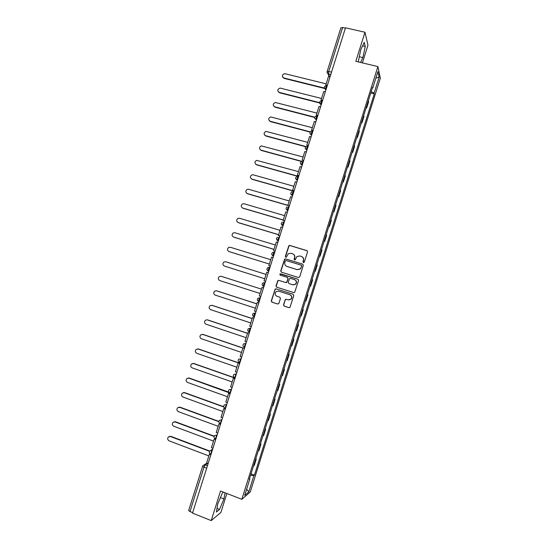 <?xml version="1.0" encoding="UTF-8"?>
<svg xmlns="http://www.w3.org/2000/svg" width="548" height="548" viewBox="0 0 548 548"><rect width="100%" height="100%" fill="white"/><g stroke="black" fill="none" stroke-linecap="round" stroke-linejoin="round"><path stroke-width="0.82" d="M303.428 262.643L304.311 262.17L307.551 251.875L306.894 250.621L289.782 245.449L288.906 245.607L285.309 256.354L285.761 257.231L286.392 257.108L288.173 253.82L291.05 253.272L292.474 253.71C294.255 254.457 294.94 255.793 294.536 257.724L294.118 259.046L294.571 259.93L295.221 259.793L296.92 256.567L299.886 255.964L301.311 256.396C303.106 257.149 303.798 258.492 303.393 260.43L302.976 261.759L303.428 262.643M283.508 304.832L284.152 306.106L288.954 307.647L289.961 307.394L293.81 295.536L293.159 294.269L276.11 288.858L275.165 289.056L271.281 300.9L271.918 302.167L277.665 304.017L278.918 303.352L280.453 298.475L279.816 297.201L276.959 296.29C274.918 295.132 274.61 293.598 276.034 291.687L278.583 291.125L289.81 294.694C291.817 295.797 292.159 297.311 290.851 299.229L288.18 299.879L286.303 299.276L285.316 299.509L283.508 304.832L284.35 306.14L289.186 307.695M241.832 499.31L220.536 491.022L211.22 520.6L192.506 513.113L345.5 27.804L364.982 32.25L355.83 61.328L377.894 66.582L241.832 499.31L250.251 492.001L380.333 78.131L377.894 66.582M298.441 277.494L299.701 276.822L303.297 265.39L302.647 264.129L285.549 258.882L284.645 259.053L280.72 270.918L281.364 272.178L298.441 277.494M298.557 280.46L294.694 292.331L293.694 292.57L276.637 287.166L276 285.905L277.85 280.569L278.781 280.371L285.679 282.542L286.933 281.871L287.953 278.631L287.31 277.37L280.124 275.123L279.898 273.911L297.906 279.192L298.557 280.46M362.392 62.897L367.961 45.196L364.982 32.25M211.22 520.6L220.913 512.407L226.872 493.488M192.608 512.791L188.622 510.633L202.637 466.177L203.986 467.149L189.937 511.716M340.911 27.866L342.61 27.516L328.786 71.356L328.437 73.932L329.547 76.658M345.391 28.154L342.61 27.516M366.365 106.983L368.338 100.695M368.372 100.784L368.633 101.688L366.66 107.949L366.105 107.805M366.4 107.072L366.66 107.949M361.454 122.608L362.009 122.745L363.975 116.484L363.666 115.559M361.694 121.848L362.009 122.745M356.796 137.411L357.351 137.555L359.324 131.294L358.995 130.431M357.015 136.719L357.351 137.555M352.138 152.228L352.693 152.378L354.666 146.104L354.316 145.302M352.337 151.604L352.693 152.378M347.48 167.051L348.035 167.202L350.008 160.927L349.638 160.194M347.658 166.489L348.035 167.202M342.815 181.881L343.37 182.039L345.343 175.757L344.952 175.086M342.973 181.388L343.37 182.039M338.15 196.725L338.705 196.883L340.678 190.601L340.267 189.992M338.287 196.294L338.705 196.883M333.479 211.576L334.033 211.734L336.006 205.445L335.582 204.897M333.595 211.213L334.033 211.734M328.814 226.427L329.362 226.591L331.341 220.303L330.889 219.816M328.903 226.132L329.362 226.591M324.135 241.291L324.69 241.456L326.663 235.167L326.197 234.75M324.211 241.065L324.69 241.456M319.463 256.169L320.011 256.334L321.991 250.039L321.498 249.683M319.511 256.005L320.011 256.334M314.785 271.048L315.333 271.219L317.313 264.917L316.799 264.629M314.812 270.952L315.333 271.219M310.1 285.94L310.648 286.111L312.627 279.809L312.1 279.583M310.113 285.905L310.648 286.111M307.401 294.529L307.949 294.708L307.394 294.543M305.407 300.873L305.962 301.01L307.949 294.708M302.715 309.435L303.263 309.613L302.688 309.51M300.701 315.847L301.277 315.922L303.263 309.613M298.023 324.348L298.571 324.526L297.982 324.491M295.989 330.828L296.584 330.834L298.571 324.526M293.338 339.267L293.879 339.445L293.269 339.472M291.276 345.815L291.892 345.761L293.879 339.445M288.645 354.193L289.186 354.378L288.556 354.467M286.563 360.817L287.2 360.694L289.186 354.378M283.946 369.126L284.487 369.318L283.837 369.468M281.843 375.818L282.501 375.64L284.487 369.318M279.247 384.073L279.788 384.264L279.117 384.484M277.124 390.834L277.802 390.587L279.788 384.264M274.548 399.026L275.089 399.218L274.397 399.506M272.397 405.863L273.103 405.547L275.089 399.218M269.842 413.987L270.383 414.178L269.671 414.528M267.671 420.891L268.397 420.515L270.383 414.178M265.136 428.954L265.677 429.153L264.944 429.57M262.944 435.934L263.684 435.489L265.677 429.153M260.43 443.935L260.971 444.133L260.218 444.613M258.211 450.977L258.978 450.477L260.971 444.133M255.717 458.923L256.259 459.121L255.484 459.662M253.477 466.04L254.265 465.464L256.259 459.121M372.352 87.947L372.791 87.906L377.921 71.576L379.134 77.186L374.106 93.167L371.188 91.639M250.607 475.171L253.882 475.65L254.423 475.212L374.284 93.886L374.106 93.167M253.882 475.65L248.778 491.871L244.675 495.406L249.888 478.822L249.546 478.555M372.791 87.906L372.599 87.153L249.313 479.281L249.888 478.822M360.577 62.465L362.872 57.595L365.242 46.498L364.249 42.374L360.803 49.608L358.406 60.924L358.714 62.02M223.591 492.207L222.33 493.166L217.789 503.845L216.392 512.031L219.515 509.455L223.947 498.961L225.029 492.768M370.756 93.016L374.284 93.886M251.005 473.917L254.423 475.212M379.134 77.186L375.86 78.145M246.648 489.124L248.778 491.871M359.289 56.745L362.872 57.595M362.577 45.874L365.242 46.498M220.447 497.591L223.947 498.961M217.001 508.462L219.515 509.455M303.393 262.629L303.565 260.519C303.955 258.875 303.448 257.615 302.044 256.731M293.166 254.019C294.598 254.889 295.112 256.156 294.721 257.82L294.55 259.923M307.223 250.792L289.974 245.566L289.091 245.723L285.508 256.457L285.755 257.231M302.893 264.246L285.748 258.978L284.844 259.149L280.925 271L281.405 272.192M301.626 266.04L301.167 265.164L286.166 260.553L285.529 260.677L284.85 262.417C284.446 264.341 285.131 265.684 286.905 266.438L297.16 269.602L300.229 268.924L301.797 266.129L301.359 265.253M301.797 266.129L300.407 269.006L297.338 269.685L287.097 266.527M293.803 292.598L276.637 287.166M287.405 277.411L288.145 278.706L286.83 282.391L285.878 282.604L278.987 280.439L278.055 280.631L276.213 285.967L276.85 287.227M297.906 279.192L280.747 273.856L280.103 273.986L280.213 275.151M292.872 284.796L295.495 284.186C296.865 282.261 296.536 280.74 294.502 279.617L290.529 278.377L289.577 278.589L288.262 282.289L288.906 283.549L293.057 284.864L295.68 284.248C297.037 282.357 296.728 280.843 294.735 279.706M293.057 284.864L288.906 283.549M286.316 299.283L285.248 299.982L283.706 304.866M288.501 299.962L291.043 299.27C292.351 297.352 292.002 295.845 290.002 294.742L289.81 294.694M278.562 291.118L290.002 294.742M276.192 288.878L275.075 289.577L271.493 300.941L272.13 302.201L277.898 304.065M326.156 83.858L284.789 73.658C281.96 74.713 281.638 76.151 283.83 77.967L282.727 77.254M324.95 88.557L284.076 78.378M326.69 85.557L325.807 84.967L328.505 76.405L330.06 76.788M325.807 84.967L327.362 85.358M327.252 85.7L326.793 85.584M324.772 88.159L283.83 77.967M321.546 98.469L280.083 88.07C277.377 89.214 277.11 90.653 279.274 92.386L278.22 91.728M319.977 103.051L279.521 92.776M322.525 100.695L321.073 99.983L323.772 91.42L325.327 91.804M321.073 99.983L322.621 100.38M319.785 102.675L279.274 92.386M316.943 113.087L275.384 102.503C272.794 103.723 272.575 105.161 274.712 106.819L273.712 106.209M314.703 117.478L274.973 107.182M317.792 115.703L316.333 115.012L319.039 106.435L320.587 106.833M316.333 115.012L317.888 115.409M314.764 117.19L274.712 106.819M312.326 127.711L270.685 116.943C268.219 118.231 268.041 119.669 270.15 121.252L269.212 120.711M310.086 132.075L270.411 121.594M313.059 130.719L311.593 130.04L314.299 121.464L315.847 121.868M311.593 130.04L313.141 130.451M310.216 131.835L270.15 121.252M307.716 142.35L265.986 131.404C263.643 132.746 263.506 134.178 265.581 135.698L264.711 135.212M305.626 146.72L265.855 136.014M308.325 145.741L306.853 145.083L309.558 136.5L311.106 136.911M306.853 145.083L308.401 145.501M305.825 146.528L265.581 135.698M303.099 156.995L261.3 145.871C259.067 147.268 258.971 148.693 261.012 150.152L260.225 149.734M301.379 161.434L261.293 150.447M303.585 160.769L302.106 160.132L304.811 151.549L306.359 151.967M302.106 160.132L303.654 160.557M301.688 161.297L261.012 150.152M298.475 171.64L256.615 160.359C254.491 161.79 254.43 163.208 256.443 164.612L255.738 164.256M297.537 176.278L256.731 164.88M298.845 175.812L297.359 175.196L300.064 166.599L301.612 167.03M297.359 175.196L298.9 175.627M298.66 176.394L256.443 164.612M293.858 186.299L253.217 174.812L251.943 174.853C249.915 176.319 249.888 177.73 251.868 179.08L251.265 178.792M293.988 191.218L252.162 179.326M294.098 190.855L292.605 190.259L295.317 181.662L296.858 182.1M292.605 190.259L294.153 190.697M294.036 191.067L251.868 179.08M289.234 200.972L248.641 189.286L247.271 189.355C245.34 190.848 245.346 192.245 247.292 193.554L246.799 193.334M288.015 205.479L247.593 193.78M289.351 205.911L287.858 205.336L290.563 196.732L292.105 197.177M287.858 205.336L289.392 205.781M287.864 205.294L247.292 193.554M284.604 215.645L244.066 203.767L242.606 203.863C240.764 205.384 240.798 206.774 242.716 208.041L242.332 207.884M283.206 220.077L243.024 208.24M284.604 220.981L283.097 220.419L285.809 211.816L287.351 212.261M283.097 220.419L284.638 220.871M283.241 219.974L242.716 208.041M279.973 230.324L239.483 218.255L237.942 218.385C236.181 219.919 236.25 221.303 238.133 222.529L237.88 222.433M278.583 234.736L238.449 222.707M279.85 236.051L278.343 235.517L281.056 226.899L282.59 227.358M278.343 235.517L279.877 235.976M278.61 234.66L238.133 222.529M275.343 245.018L234.9 232.756L233.29 232.914C231.605 234.462 231.694 235.832 233.551 237.031L233.434 236.989M273.959 249.402L233.873 237.181M275.096 251.135L273.575 250.614L276.295 241.997L277.829 242.463M273.575 250.614L275.11 251.087M273.979 249.354L233.551 237.031M270.705 259.718L230.318 247.258L228.632 247.449C227.023 249.004 227.132 250.368 228.968 251.539L229.009 251.553M228.968 251.539L269.342 264.054L229.297 251.669M270.342 266.225L268.815 265.725L271.534 257.101L273.068 257.574M268.815 265.725L270.349 266.198M266.075 274.425L225.728 261.773L223.988 261.992C222.44 263.554 222.57 264.91 224.379 266.054L264.705 278.761L224.379 266.054M265.581 281.329L264.047 280.843L266.766 272.219L268.301 272.699M221.282 276.329L219.344 276.541C217.857 278.11 218.008 279.459 219.782 280.576L260.06 293.481M221.488 276.384L261.437 289.125L221.139 276.288M260.807 296.461L259.279 295.968L261.999 287.337L263.533 287.823M263.533 287.81L261.999 287.337M216.474 290.796L214.7 291.098C213.268 292.673 213.432 294.009 215.193 295.105L255.423 308.209M216.898 290.885L256.807 303.818M256.032 311.606L254.505 311.106L257.231 302.469L258.759 302.962M258.772 302.921L257.231 302.469M216.549 290.817L256.793 303.866M211.734 305.298L210.055 305.661C208.678 307.236 208.863 308.565 210.596 309.641L250.772 322.943M212.309 305.4L252.169 318.525M251.258 326.752L249.73 326.252L252.457 317.607L253.984 318.107M254.005 318.039L252.457 317.607M211.953 305.352L252.149 318.594M206.993 319.813L205.418 320.231C204.089 321.806 204.288 323.128 206 324.19L246.127 337.684M207.719 319.922L247.525 333.239M246.477 341.918L244.956 341.404L247.682 332.752L249.203 333.266M249.237 333.17L247.682 332.752M207.356 319.902L247.497 333.335M202.26 334.349L203.13 334.451L200.78 334.807C199.499 336.383 199.705 337.698 201.397 338.746L241.476 352.433M203.13 334.451L242.887 347.966M241.695 357.084L240.175 356.563L242.901 347.911L244.422 348.432M244.463 348.309L242.901 347.911M202.753 334.451L242.846 348.083M197.527 348.898L198.534 348.987L196.143 349.391C194.903 350.967 195.122 352.275 196.794 353.309L236.825 367.194M198.534 348.987L239.764 363.221M236.914 372.263L235.393 371.729L238.12 363.077L239.64 363.598M239.688 363.454L238.12 363.077M198.15 349.014L239.716 363.365M192.8 363.468L193.937 363.53L191.505 363.982C190.3 365.557 190.533 366.852 192.19 367.879L232.167 381.956M193.937 363.53L235.113 377.962M232.126 387.45L230.605 386.909L233.338 378.25L234.852 378.784M234.914 378.606L233.338 378.25M193.547 363.577L235.058 378.134M188.08 378.045L189.334 378.079L186.868 378.572C185.704 380.148 185.943 381.442 187.58 382.456L227.509 396.731M189.334 378.079L228.824 392.135M227.331 402.643L225.817 402.095L228.55 393.43L230.064 393.971M230.133 393.765L228.55 393.43M188.937 378.154L229.79 392.998M183.368 392.635L184.738 392.642L182.231 393.176C181.1 394.752 181.347 396.04 182.97 397.04L222.851 411.514M184.738 392.642L223.735 406.732M222.543 417.843L221.029 417.288L223.762 408.623L225.276 409.171M225.351 408.938L223.762 408.623M184.327 392.738L223.81 407.006M178.655 407.239L180.128 407.212L177.593 407.787C176.49 409.356 176.751 410.637 178.353 411.637L218.186 426.303M180.128 407.212L218.885 421.419M217.748 433.057L216.234 432.495L218.967 423.823L220.481 424.378M220.563 424.118L218.967 423.823M179.717 407.328L218.878 421.693M173.949 421.85L175.524 421.782L172.949 422.398C171.887 423.967 172.147 425.248 173.737 426.234L213.521 441.106M175.524 421.782L214.193 436.174M212.946 448.278L211.439 447.709L214.172 439.03L215.686 439.592M215.775 439.304L214.172 439.03M175.1 421.933L214.11 436.448M169.257 436.475L170.914 436.366L168.311 437.023C167.27 438.592 167.544 439.866 169.12 440.845L208.85 455.915M170.914 436.366L209.637 450.99M208.144 463.505L206.637 462.93L209.377 454.244L210.884 454.813M210.987 454.504L209.377 454.244M170.483 436.537L209.466 451.257M207.761 463.355L205.205 464.834L203.986 467.149L206.671 468.177M207.452 465.697L205.205 464.834L203.082 465.41L202.726 466.081M330.773 74.535L328.451 73.966L327.04 72.22M329.184 76.569L328.06 73.829M258.286 450.935L260.286 444.572M263.019 435.893L265.02 429.536M267.746 420.864L269.739 414.5M272.466 405.835L274.466 399.478M277.192 390.82L279.185 384.463M281.905 375.812L283.905 369.462M286.625 360.81L288.618 354.46M291.337 345.815L293.331 339.472M296.05 330.828L298.044 324.491M300.756 315.854L302.749 309.524M305.462 300.886L307.455 294.557M310.168 285.926L312.155 279.603M314.867 270.979L316.854 264.657M319.566 256.032L321.553 249.717M324.258 241.099L326.245 234.784M328.951 226.173L330.937 219.864M333.643 211.261L335.623 204.952M338.328 196.348L340.308 190.046M343.014 181.45L344.993 175.148M347.699 166.558L349.679 160.256M352.378 151.673L354.357 145.378M357.049 136.794L359.029 130.506M361.728 121.93L363.701 115.642M253.553 465.992L255.56 459.621M212.412 449.977L211.898 450.25L210.665 454.169M212.281 450.394L209.781 450.826C208.898 452.127 209.124 453.21 210.453 454.073L210.35 454.025M217.22 434.722L216.72 434.961L215.48 438.88M217.104 435.098L214.611 435.523C213.72 436.818 213.939 437.9 215.282 438.77L215.878 438.989M222.029 419.473L221.536 419.679L220.303 423.597M221.919 419.816L219.447 420.227C218.536 421.522 218.755 422.604 220.111 423.474L220.7 423.693M226.831 404.239L226.351 404.403L225.118 408.322M226.735 404.54L224.283 404.938C223.344 406.226 223.563 407.315 224.933 408.192L225.516 408.404M231.633 389.012L231.167 389.142L229.934 393.053M231.551 389.272L229.112 389.655C228.16 390.943 228.372 392.032 229.756 392.923L230.331 393.128M236.428 373.791L235.976 373.88L234.743 377.791M236.359 374.017L233.941 374.38C232.962 375.668 233.174 376.764 234.578 377.661L235.147 377.86M239.935 362.673L239.394 362.406L240.784 358.639L241.223 358.577M241.168 358.769L238.777 359.118C237.77 360.399 237.976 361.495 239.394 362.406L239.956 362.598M244.737 347.432L244.209 347.158L245.586 343.397L246.018 343.37M245.97 343.528L243.607 343.856C242.565 345.144 242.771 346.24 244.209 347.158L244.764 347.35M249.539 332.198L249.018 331.924C249.1 330.273 249.559 329.019 250.388 328.17L250.806 328.177M250.772 328.293L248.436 328.601C247.367 329.889 247.559 330.992 249.018 331.924L249.566 332.109M254.341 316.977L253.827 316.703C253.909 315.025 254.361 313.771 255.183 312.942L255.594 312.99M255.574 313.072L253.272 313.36C252.162 314.641 252.347 315.758 253.827 316.703L254.368 316.881M259.136 301.756L258.635 301.489C258.718 299.783 259.163 298.53 259.985 297.735L260.382 297.811M260.369 297.859L258.101 298.119C256.95 299.4 257.128 300.523 258.635 301.489L259.17 301.66M263.931 286.549L263.437 286.282C263.519 284.549 263.965 283.295 264.773 282.528L265.164 282.645M265.164 282.652L262.937 282.884C261.745 284.165 261.91 285.296 263.437 286.282L263.965 286.446M268.726 271.349L268.335 271.226L268.719 271.37M269.952 267.451L269.568 267.335C268.76 268.075 268.315 269.321 268.232 271.082L267.034 269.883M273.514 256.156L273.123 256.039L273.493 256.217M274.74 252.265L274.356 252.149C273.555 252.861 273.11 254.108 273.034 255.895L271.808 254.642M278.302 240.976L277.911 240.86L278.268 241.072M279.528 237.085L279.138 236.969C278.343 237.654 277.905 238.901 277.822 240.723L276.576 239.408M283.083 225.803L282.693 225.687L283.042 225.934M284.309 221.913L283.919 221.796C283.131 222.454 282.7 223.707 282.617 225.557L281.343 224.187M287.864 210.638L287.474 210.521L287.81 210.802M289.091 206.747L288.7 206.637C287.919 207.26 287.488 208.514 287.405 210.398L286.111 208.987M292.639 195.478L292.255 195.369L292.577 195.684M293.865 191.595L293.481 191.485C292.701 192.081 292.269 193.334 292.187 195.246L292.255 195.369C291.132 194.924 290.7 194.095 290.954 192.882M297.42 180.333L297.03 180.224L297.345 180.573M302.188 165.195L301.804 165.085L302.106 165.469M306.962 150.063L306.572 149.96L306.859 150.371M311.73 134.938L311.339 134.835L311.62 135.288M316.491 119.827L316.1 119.724L316.374 120.211M321.251 104.723L320.861 104.62L321.121 105.141M326.012 89.625L325.622 89.529L325.868 90.084M326.841 85.659C326.108 86.05 325.697 87.324 325.601 89.475L324.211 87.783M322.08 100.75C321.34 101.174 320.929 102.442 320.84 104.558L319.457 102.894M317.319 115.854C316.573 116.306 316.155 117.573 316.073 119.649L314.696 118.019M312.559 130.958C311.805 131.445 311.387 132.705 311.298 134.753L311.339 134.835C310.209 134.411 309.771 133.596 310.031 132.39M307.791 146.076C307.031 146.59 306.613 147.85 306.524 149.864L305.174 148.289M303.023 161.208C302.256 161.749 301.832 163.003 301.749 164.982L300.414 163.448M298.249 176.34C297.482 176.908 297.057 178.169 296.968 180.107L295.646 178.614M273.548 256.06L273.034 255.895C271.452 254.868 271.315 253.717 272.609 252.443L274.356 252.149M268.753 271.246L268.232 271.082C266.684 270.082 266.527 268.938 267.773 267.664L269.568 267.335M258.725 301.626L257.505 300.42M249.087 332.047L247.991 331.026M244.264 347.274L243.237 346.35M239.442 362.502L238.496 361.694M234.619 377.743L233.77 377.058M224.961 408.253L224.351 407.822M220.125 423.522L219.673 423.214M331.561 72.035L327.122 71.425C326.868 72.603 327.314 73.446 328.437 73.932L330.78 74.507M327.129 71.569L340.911 27.695M326.026 89.584L325.601 89.475C323.615 87.783 323.841 86.495 326.286 85.598M321.272 104.668L320.84 104.558C318.888 102.969 319.059 101.681 321.361 100.702M316.511 119.765L316.073 119.649C314.162 118.149 314.285 116.875 316.449 115.827M311.75 134.87L311.298 134.753C309.435 133.335 309.51 132.068 311.538 130.958M306.983 149.988L306.524 149.864C304.702 148.515 304.743 147.268 306.647 146.111M302.215 165.112L301.749 164.982C299.968 163.701 299.968 162.468 301.756 161.276M297.448 180.244L296.968 180.107C295.228 178.888 295.194 177.668 296.879 176.449M292.673 195.389L292.187 195.246C290.481 194.074 290.419 192.869 292.016 191.636M287.892 210.542L287.405 210.398C285.734 209.268 285.645 208.076 287.152 206.822M283.117 225.701L282.617 225.557C280.973 224.461 280.871 223.283 282.302 222.022M278.329 240.873L277.822 240.723C276.219 239.661 276.089 238.496 277.452 237.229M211.049 454.292L210.453 454.073M212.617 449.326L211.083 450.134M204.267 464.725L207.089 463.101"/></g></svg>
